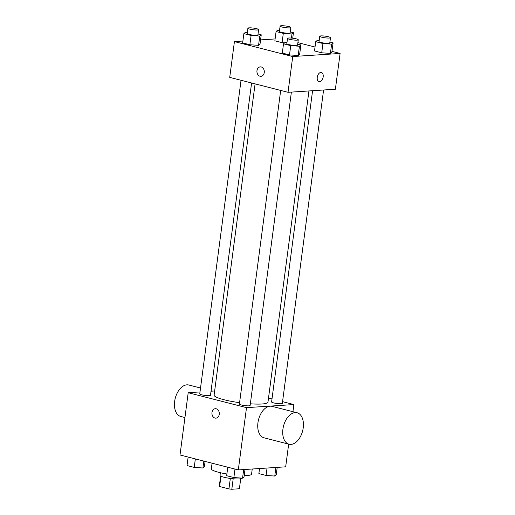 <?xml version="1.0" encoding="UTF-8"?>
<svg xmlns="http://www.w3.org/2000/svg" width="515" height="515" viewBox="0 0 515 515"><rect width="100%" height="100%" fill="white"/><g stroke="black" fill="none" stroke-linecap="round" stroke-linejoin="round"><path stroke-width="0.77" d="M239.398 488.722L240.711 478.712L239.391 488.754A10.126 1.571 7.5 0 0 239.398 488.722A10.126 1.571 7.5 0 0 239.398 488.69M239.391 488.754L231.814 489.25A10.126 1.571 7.5 0 1 228.943 488.928L219.615 486.54A10.126 1.571 7.5 0 1 219.313 486.076A10.126 1.571 7.5 0 0 219.313 486.076L220.632 476.066L219.313 486.076M220.967 476.24L219.615 486.54M230.327 478.435L228.943 488.928M241.496 478.087L241.477 478.216A10.821 1.674 -172.5 0 1 235.265 478.911A10.821 1.674 -172.5 0 1 223.98 477.244A10.821 1.674 -172.5 0 1 220.021 475.39L220.369 472.725M233.192 478.763L231.814 489.25M212.077 463.197L211.33 468.856A20.291 3.142 7.5 0 0 226.883 474M244.194 475.59A20.291 3.142 7.5 0 0 251.565 474.148L252.241 469.01M288.664 444.117L285.677 466.828L238.31 469.918L180.012 454.977L188.207 392.707L200.007 391.934M282.555 401.655L293.872 404.558L246.511 407.648L238.31 469.918M246.511 407.648L188.207 392.707M211.968 412.496A4.732 3.689 86.3 0 1 215.309 408.704A4.732 3.689 86.3 0 1 219.293 413.185A4.732 3.689 86.3 0 1 215.92 418.148A4.732 3.689 86.3 0 1 211.968 412.496M255.086 83.874L214.111 395.089A27.16 4.204 7.5 0 0 239.578 402.679M250.342 403.805A27.16 4.204 7.5 0 0 267.967 402.176L308.942 90.949M268.515 398.056L271.997 398.951M211.015 391.213L214.652 390.982M312.579 90.711L271.605 401.951A5.408 0.837 7.5 0 0 276.858 403.49A5.408 0.837 7.5 0 0 282.329 403.367L323.587 89.99M280.681 90.434L239.398 404.056A5.408 0.837 7.5 0 0 244.651 405.595A5.408 0.837 7.5 0 0 250.123 405.472L291.381 92.095M241.039 80.269L199.749 393.898A5.408 0.837 7.5 0 0 205.002 395.43A5.408 0.837 7.5 0 0 210.481 395.308L251.597 82.979M293.872 404.558L292.932 411.697M289.044 444.213L264.06 437.808A16.229 9.856 -75.6 0 1 258.543 419.641A16.229 9.856 -75.6 0 1 272.12 406.361L297.103 412.766A16.229 9.856 -75.6 0 1 302.968 429.388A16.229 9.856 -75.6 0 1 290.981 444.387A16.229 9.856 -75.6 0 1 289.044 444.213A16.229 9.856 -75.6 0 1 283.527 426.047A16.229 9.856 -75.6 0 1 297.103 412.766M200.522 388.014L188.831 385.014A16.229 9.856 104.4 0 0 186.894 384.84A16.229 9.856 104.4 0 0 174.9 399.84A16.229 9.856 104.4 0 0 180.765 416.461L184.936 417.53M215.927 418.148A4.732 3.689 86.3 0 1 211.974 412.489A4.732 3.689 86.3 0 1 215.309 408.704M331.975 51.365L340.1 53.451L335.387 89.224L288.027 92.314L229.722 77.372L234.434 41.599L242.9 41.046M340.1 53.451L292.732 56.541L288.027 92.314M292.732 56.541L234.434 41.599M260.925 76.317A4.732 3.689 86.3 0 1 256.979 70.658A4.732 3.689 86.3 0 1 260.307 66.873A4.732 3.689 86.3 0 1 264.298 71.353A4.732 3.689 86.3 0 1 260.925 76.317A4.732 3.689 86.3 0 1 256.972 70.658A4.732 3.689 86.3 0 1 260.313 66.866M329.896 42.05L333.096 42.874L331.872 52.144L330.405 53.399L321.721 52.807L314.511 50.959L321.721 52.807L330.405 53.399L331.628 44.129L322.944 43.537L315.734 41.683L317.201 40.428L319.178 40.563M258.047 33.996L261.24 34.814L260.017 44.09L258.549 45.346L249.872 44.747L242.655 42.9L249.872 44.747L258.549 45.346L259.772 36.069L251.088 35.477L243.878 33.63L245.346 32.374L247.329 32.509M297.895 42.629L315.026 47.026M260.571 39.893L275.107 38.94M297.689 44.155L300.889 44.972L299.666 54.249L298.198 55.504L289.514 54.912L282.304 53.064L289.514 54.912L298.198 55.504L299.421 46.228L290.737 45.635L283.52 43.788L284.995 42.533L286.971 42.668M284.653 42.822L282.078 42.648L274.862 40.801L282.078 42.648L284.653 42.822M319.609 81.718A4.732 2.878 -75.6 0 1 319.043 81.666A4.732 2.878 -75.6 0 1 317.433 76.362A4.732 2.878 -75.6 0 1 321.392 72.493A4.732 2.878 -75.6 0 1 323.105 77.34A4.732 2.878 -75.6 0 1 319.609 81.718M321.392 72.493A4.732 2.878 -75.6 0 1 323.098 77.34A4.732 2.878 -75.6 0 1 319.603 81.711A4.732 2.878 -75.6 0 1 319.043 81.666M290.254 31.891L293.447 32.709L291.979 33.964L283.302 33.372L276.085 31.524L277.553 30.269L279.536 30.404M280.102 26.111L279.4 31.409A5.408 0.837 7.5 0 0 284.66 32.947A5.408 0.837 7.5 0 0 290.132 32.825L290.827 27.527A5.408 0.837 7.5 0 0 287.312 26.259A5.408 0.837 7.5 0 0 281.299 25.75A5.408 0.837 7.5 0 0 280.102 26.111A5.408 0.837 7.5 0 0 285.355 27.649A5.408 0.837 7.5 0 0 290.827 27.527M291.979 33.964L291.439 38.084M283.302 33.372L282.078 42.648M276.085 31.524L274.862 40.801M293.447 32.709L292.726 38.213M333.096 42.874L331.628 44.129M319.744 36.275L319.049 41.573A5.408 0.837 7.5 0 0 324.302 43.112A5.408 0.837 7.5 0 0 329.774 42.983L330.476 37.685A5.408 0.837 7.5 0 0 326.954 36.423A5.408 0.837 7.5 0 0 320.948 35.908A5.408 0.837 7.5 0 0 319.744 36.275A5.408 0.837 7.5 0 0 325.004 37.807A5.408 0.837 7.5 0 0 330.476 37.685M322.944 43.537L321.721 52.807M315.734 41.683L314.511 50.959M331.872 52.144L330.405 53.399M261.24 34.814L259.772 36.069M247.895 28.216L247.194 33.514A5.408 0.837 7.5 0 0 252.447 35.052A5.408 0.837 7.5 0 0 257.925 34.923L258.62 29.625A5.408 0.837 7.5 0 0 255.105 28.364A5.408 0.837 7.5 0 0 249.093 27.855A5.408 0.837 7.5 0 0 247.895 28.216A5.408 0.837 7.5 0 0 253.148 29.748A5.408 0.837 7.5 0 0 258.62 29.625M251.088 35.477L249.872 44.747M243.878 33.63L242.655 42.9M260.017 44.09L258.549 45.346M300.889 44.972L299.421 46.228M287.537 38.374L286.842 43.672A5.408 0.837 7.5 0 0 292.095 45.211A5.408 0.837 7.5 0 0 297.567 45.088L298.269 39.79A5.408 0.837 7.5 0 0 294.747 38.528A5.408 0.837 7.5 0 0 288.741 38.013A5.408 0.837 7.5 0 0 287.537 38.374A5.408 0.837 7.5 0 0 292.79 39.913A5.408 0.837 7.5 0 0 298.269 39.79M290.737 45.635L289.514 54.912M283.52 43.788L282.304 53.064M299.666 54.249L298.198 55.504M277.205 467.382L276.227 474.798L274.759 476.053L266.081 475.461L258.865 473.613L259.534 468.534M275.892 467.466L274.759 476.053M267.053 468.045L266.081 475.461M205.079 461.401L204.378 466.738L202.91 468L194.226 467.401L187.016 465.554L188.13 457.063M203.818 461.08L202.91 468M195.346 458.91L194.226 467.401M244.998 469.487L244.02 476.903L242.552 478.158L233.874 477.566L226.658 475.718L227.778 467.221M243.685 469.571L242.552 478.158M234.988 469.068L233.874 477.566M212.618 391.11L211.079 390.718"/></g></svg>
